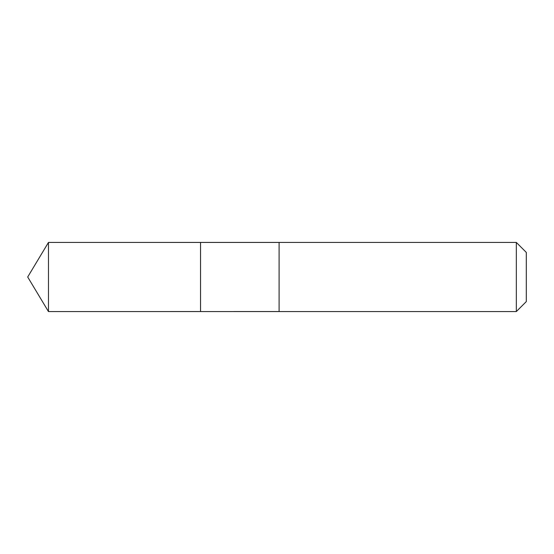 <?xml version="1.0" encoding="UTF-8"?>
<svg xmlns="http://www.w3.org/2000/svg" width="554" height="554" viewBox="0 0 554 554"><rect width="100%" height="100%" fill="white"/><g stroke="black" fill="none" stroke-linecap="round" stroke-linejoin="round"><path stroke-width="0.83" d="M200.534 311.563L200.534 242.437L48.468 242.43L48.468 311.57L200.534 311.563L200.534 242.437L279.098 242.437L279.098 311.563L48.468 311.57L27.7 277L48.468 311.57M279.098 300.233L279.098 311.57L516.321 311.57L516.321 242.43L279.098 242.43L279.098 300.233M516.321 242.43L526.3 252.409L526.3 301.591L516.321 311.57M27.7 277L48.468 242.43"/></g></svg>
